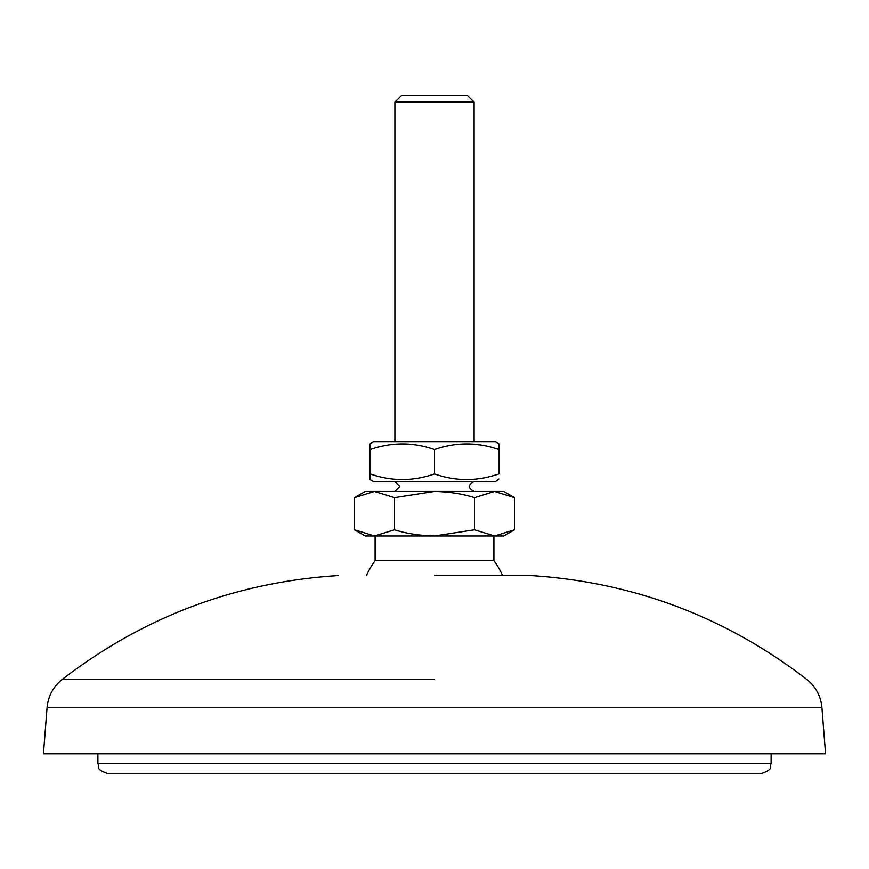 <?xml version="1.0" encoding="UTF-8"?>
<svg xmlns="http://www.w3.org/2000/svg" width="869" height="869" viewBox="0 0 869 869"><rect width="100%" height="100%" fill="white"/><g stroke="black" fill="none" stroke-linecap="round" stroke-linejoin="round"><path stroke-width="1.3" d="M434.5 753.771L43.45 753.771L47.089 707.551L821.911 707.551L825.55 753.771L434.5 753.771M434.5 679.449L62.188 679.449L434.5 679.449M434.5 575.571L530.763 575.571L434.5 575.571M468.793 491.43L365.197 491.43L354.476 497.611L374.485 491.43L394.493 497.611L434.5 491.43L474.105 491.43C467.718 488.128 467.718 484.826 474.105 481.524M493.896 535.977L493.896 560.722L375.104 560.722A74.245 74.245 0 0 0 366.446 575.571M394.895 102.118L401.597 95.427L467.403 95.427L474.105 102.118L394.895 102.118L394.895 441.93M514.524 497.611L503.803 491.43L494.515 491.43L514.524 497.611L514.524 529.786L494.515 535.977L474.507 529.786L434.5 535.977C419.705 535.63 406.377 533.566 394.493 529.786L374.485 535.977L354.476 529.786L354.476 497.611M494.515 491.43L434.5 491.43C449.295 491.778 462.623 493.831 474.507 497.611L494.515 491.43M394.493 497.611L394.493 529.786M474.507 497.611L474.507 529.786M514.524 529.786L503.803 535.977L365.197 535.977L354.476 529.786M434.5 535.977L375.104 535.977L375.104 560.722M370.151 444.417L370.151 449.534L370.151 443.787L373.366 441.93L495.634 441.93L498.849 443.787L498.849 473.92C477.342 481.415 455.899 481.415 434.5 473.92C413.003 481.415 391.55 481.415 370.151 473.92L370.151 479.666L373.366 481.524L495.634 481.524L498.849 479.025M482.686 445.286L474.105 444.113M386.314 478.167L394.895 479.34M370.151 473.92L370.151 449.534C391.658 442.039 413.101 442.039 434.5 449.534C455.997 442.039 477.45 442.039 498.849 449.534M434.5 449.534L434.5 473.92M688.291 773.573L107.799 773.573C94.265 768.869 99.805 766.61 97.904 763.677L771.096 763.677C769.195 766.61 774.735 768.869 761.201 773.573L688.291 773.573M180.709 773.573L761.201 773.573M338.237 575.571C235.651 582.111 143.635 616.74 62.188 679.449C53.226 686.706 48.186 696.069 47.089 707.551M530.763 575.571C633.349 582.111 725.365 616.74 806.812 679.449C815.774 686.706 820.814 696.069 821.911 707.551M394.895 481.524L399.849 486.477L394.895 491.43M502.554 575.571A74.245 74.245 0 0 0 493.896 560.722M474.105 102.118L474.105 441.93M97.904 753.771L97.904 763.677M771.096 753.771L771.096 763.677"/></g></svg>
